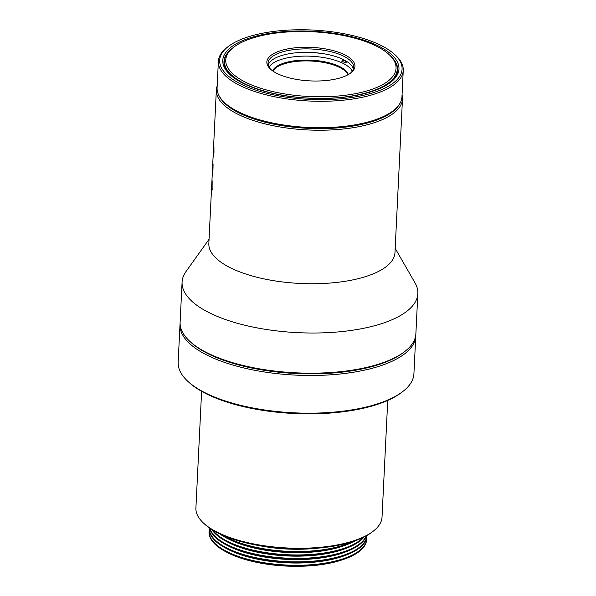 <?xml version="1.0" encoding="UTF-8"?>
<svg xmlns="http://www.w3.org/2000/svg" width="596" height="596" viewBox="0 0 596 596"><rect width="100%" height="100%" fill="white"/><g stroke="black" fill="none" stroke-linecap="round" stroke-linejoin="round"><path stroke-width="0.89" d="M223.656 535.64A78.888 29.994 2.8 0 0 231.412 539.603A78.888 29.994 2.8 0 0 351.714 541.898M227.516 538.501L229.244 539.373A76.571 29.115 2.8 0 0 232.991 541.153A76.571 29.115 2.8 0 0 345.792 545.079L347.595 544.372A78.888 29.994 -177.2 0 1 231.375 540.326A78.888 29.994 -177.2 0 1 227.516 538.501A78.888 29.994 -177.2 0 1 219.924 533.956M212.854 530.179A78.888 29.994 2.8 0 0 231.241 543.045A78.888 29.994 2.8 0 0 363.001 537.518M227.352 541.943L229.073 542.822A76.571 29.115 2.8 0 0 232.82 544.595A76.571 29.115 2.8 0 0 345.628 548.521L347.431 547.813A78.888 29.994 -177.2 0 1 231.211 543.768A78.888 29.994 -177.2 0 1 227.352 541.943A78.888 29.994 -177.2 0 1 211.9 529.591M209.889 528.272A78.888 29.994 2.8 0 0 231.077 546.487A78.888 29.994 2.8 0 0 311.902 557.826A78.888 29.994 2.8 0 0 366.138 535.916M227.18 545.385L228.909 546.264A76.571 29.115 2.8 0 0 232.649 548.037A76.571 29.115 2.8 0 0 345.457 551.963L347.259 551.263A78.888 29.994 -177.2 0 1 231.039 547.217A78.888 29.994 -177.2 0 1 227.18 545.385A78.888 29.994 -177.2 0 1 209.628 528.086M209.241 527.818A78.888 29.994 2.8 0 0 209.256 529.054A78.888 29.994 2.8 0 0 230.905 549.929A78.888 29.994 2.8 0 0 316.543 560.821A78.888 29.994 2.8 0 0 366.823 535.528L366.793 536.221A78.888 29.994 -177.2 0 1 347.088 554.705A78.888 29.994 -177.2 0 1 230.875 550.659A78.888 29.994 -177.2 0 1 227.016 548.827A78.888 29.994 -177.2 0 1 209.218 529.777A78.888 29.994 -177.2 0 1 209.211 528.51L209.241 527.818M227.016 548.827L228.737 549.706A76.571 29.115 2.8 0 0 232.485 551.479A76.571 29.115 2.8 0 0 345.285 555.405L347.088 554.705M209.226 529.874A78.888 29.994 2.8 0 0 209.077 531.23A78.888 29.994 2.8 0 0 209.084 532.496A78.888 29.994 2.8 0 0 230.741 553.379A78.888 29.994 2.8 0 0 316.409 564.263A78.888 29.994 2.8 0 0 366.659 538.94A78.888 29.994 2.8 0 0 366.652 537.674A78.888 29.994 2.8 0 0 366.644 537.577M226.845 552.276L227.977 552.85A77.368 29.413 2.8 0 0 231.762 554.638A77.368 29.413 2.8 0 0 345.74 558.608L346.924 558.147A78.888 29.994 -177.2 0 1 230.704 554.101A78.888 29.994 -177.2 0 1 226.845 552.276A78.888 29.994 -177.2 0 1 209.047 533.219A78.888 29.994 -177.2 0 1 209.04 531.952L209.077 531.23M201.612 391.326L195.905 508.045A93.17 35.425 2.8 0 0 195.913 509.543A93.17 35.425 2.8 0 0 203.422 522.997A93.17 35.425 2.8 0 0 287.235 547.985A93.17 35.425 2.8 0 0 373.089 531.297A93.17 35.425 2.8 0 0 382.029 517.149L387.735 400.43M355.596 540.594A78.888 29.994 -177.2 0 1 347.595 544.372M364.007 537.026A78.888 29.994 -177.2 0 1 347.431 547.813M366.421 535.759A78.888 29.994 -177.2 0 1 347.259 551.263M373.089 531.297L371.911 532.191A91.933 34.955 -177.2 0 1 287.205 548.655A91.933 34.955 -177.2 0 1 204.502 524.003L203.422 522.997M309.674 548.7A77.368 29.413 -177.2 0 1 264.84 546.51M366.659 538.94L366.622 539.663A78.888 29.994 -177.2 0 1 346.924 558.147M258.738 545.534A76.571 29.115 2.8 0 0 315.835 548.327M374.75 44.268A88.201 33.532 -177.2 0 1 390.507 82.412A88.201 33.532 -177.2 0 1 246.997 85.168A88.201 33.532 -177.2 0 1 229.892 74.56A88.201 33.532 -177.2 0 1 262.404 34.657A88.201 33.532 -177.2 0 1 374.75 44.268M389.911 82.866A86.964 33.063 2.8 0 0 397.674 70.112A86.964 33.063 2.8 0 0 393.733 59.451M393.092 110.834L391.907 111.728A91.307 34.717 -177.2 0 1 243.347 114.581A91.307 34.717 -177.2 0 1 225.631 103.6L224.55 102.586A92.551 35.186 2.8 0 0 242.498 113.724A92.551 35.186 2.8 0 0 393.092 110.834A92.551 35.186 2.8 0 0 401.965 96.783L403.261 70.388A92.551 35.186 -177.2 0 1 344.302 100.098A92.551 35.186 -177.2 0 1 243.794 87.329A92.551 35.186 -177.2 0 1 218.374 61.343A92.551 35.186 -177.2 0 1 227.255 47.293L228.432 46.399A91.307 34.717 2.8 0 0 244.747 85.891A91.307 34.717 2.8 0 0 361.049 95.837A91.307 34.717 2.8 0 0 394.708 54.527A91.307 34.717 2.8 0 0 377 43.545A91.307 34.717 2.8 0 0 228.432 46.399M218.374 61.343L217.086 87.739A92.551 35.186 2.8 0 0 224.55 102.586M394.708 54.527L395.796 55.54A92.551 35.186 -177.2 0 1 403.261 70.388M228.924 51.398A86.964 33.063 2.8 0 0 223.962 61.619A86.964 33.063 2.8 0 0 230.443 75.066M180.007 324.529L178.159 362.234A118.015 44.871 2.8 0 0 187.68 381.164A118.015 44.871 2.8 0 0 368.388 406.487A118.015 44.871 2.8 0 0 402.598 391.676A118.015 44.871 2.8 0 0 413.915 373.767L415.762 336.062A118.015 44.871 -177.2 0 1 370.235 368.79A118.015 44.871 -177.2 0 1 245.083 368.254A118.015 44.871 -177.2 0 1 180.007 324.529A118.015 44.871 -177.2 0 1 180.104 323.39M404.55 351.685L403.373 352.579A116.779 44.402 -177.2 0 1 369.527 367.233A116.779 44.402 -177.2 0 1 213.368 356.229A116.779 44.402 -177.2 0 1 190.72 342.178L189.64 341.173A118.015 44.871 2.8 0 0 212.526 355.365A118.015 44.871 2.8 0 0 404.55 351.685A118.015 44.871 2.8 0 0 415.874 333.767L417.841 293.597A118.015 44.871 -177.2 0 1 342.663 331.488A118.015 44.871 -177.2 0 1 214.493 315.202A118.015 44.871 -177.2 0 1 182.085 282.072A118.015 44.871 -177.2 0 1 185.967 271.597L209.054 239.272M402.598 391.676L401.421 392.578A116.779 44.402 -177.2 0 1 367.568 407.232A116.779 44.402 -177.2 0 1 188.768 382.178L187.68 381.164M352.251 71.177A42.502 16.159 2.8 0 0 341.277 62.528A42.502 16.159 2.8 0 0 299.185 56.315A42.502 16.159 2.8 0 0 269.064 67.11M348.295 74.582A38.204 14.527 2.8 0 0 338.051 65.821A38.204 14.527 2.8 0 0 298.976 60.323A38.204 14.527 2.8 0 0 272.67 70.887M347.997 74.746A38.204 14.527 2.8 0 0 338.007 66.677A38.204 14.527 2.8 0 0 299.803 61.12A38.204 14.527 2.8 0 0 272.946 71.08M182.085 282.072L180.119 322.235A118.015 44.871 2.8 0 0 189.64 341.173M218.993 95.628A91.933 34.955 2.8 0 0 242.892 114.723A91.933 34.955 2.8 0 0 334.423 128.125A91.933 34.955 2.8 0 0 399.298 104.442M402.054 94.995A93.17 35.425 -177.2 0 1 402.471 99.107A93.17 35.425 -177.2 0 1 343.125 129.019A93.17 35.425 -177.2 0 1 241.939 116.16A93.17 35.425 -177.2 0 1 216.348 90.003A93.17 35.425 -177.2 0 1 217.175 85.958M372.642 44.38A85.25 32.415 2.8 0 0 233.93 47.039A85.25 32.415 2.8 0 0 249.158 83.909A85.25 32.415 2.8 0 0 357.749 93.2A85.25 32.415 2.8 0 0 389.173 54.631A85.25 32.415 2.8 0 0 372.642 44.38M389.173 54.631L390.261 55.644A86.495 32.884 -177.2 0 1 397.234 69.516A86.495 32.884 -177.2 0 1 342.141 97.282A86.495 32.884 -177.2 0 1 248.204 85.347A86.495 32.884 -177.2 0 1 224.454 61.068A86.495 32.884 -177.2 0 1 232.753 47.941L233.93 47.039M342.842 53.916A44.104 16.77 -177.2 0 1 350.716 72.995A44.104 16.77 -177.2 0 1 278.965 74.373A44.104 16.77 -177.2 0 1 270.405 69.061A44.104 16.77 -177.2 0 1 286.669 49.11A44.104 16.77 -177.2 0 1 342.842 53.916M350.105 73.442A42.86 16.293 2.8 0 0 353.651 67.385A42.86 16.293 2.8 0 0 341.88 55.353A42.86 16.293 2.8 0 0 295.333 49.438A42.86 16.293 2.8 0 0 268.036 63.198A42.86 16.293 2.8 0 0 270.971 69.568M402.471 99.107L394.969 252.63A93.17 35.425 -177.2 0 1 335.615 282.541A93.17 35.425 -177.2 0 1 234.429 269.683A93.17 35.425 -177.2 0 1 208.846 243.526L211.543 188.381M216.348 90.003L212.869 161.278A93.17 35.425 -177.2 0 0 212.846 161.97L212.496 170.434L212.936 163.475A93.17 35.425 -177.2 0 0 213.085 164.459L212.809 175.813A93.17 35.425 -177.2 0 1 212.616 174.971L212.846 167.208L212.407 173.6A93.17 35.425 -177.2 0 1 212.347 172.482L211.573 188.135M212.116 188.574L212.161 181.214A93.17 35.425 -177.2 0 1 212.064 180.394L211.699 190.727M212.087 187.956L212.265 189.938M211.99 189.938L211.632 191.383A93.17 35.425 -177.2 0 1 211.558 190.72M212.72 164.578L212.854 161.672M213.845 153.15L213.249 156.569L213.77 145.968L213.845 153.15M213.383 157.031L213.562 156.577M213.696 145.521L213.77 145.968M268.193 64.934A42.86 16.293 -177.2 0 1 297.3 52.679A42.86 16.293 -177.2 0 1 341.717 58.795A42.86 16.293 -177.2 0 1 353.331 69.091M345.71 60.822L345.658 61.88A51.114 19.437 -177.2 0 1 346.41 62.185M345.658 61.88L344.324 62.304M344.548 60.174L341.627 61.112L345.047 62.625L347.386 61.872M395.178 248.368L414.987 282.802A118.015 44.871 -177.2 0 1 417.841 293.597M213.554 156.487L213.524 155.102M213.994 147.696L213.442 150.125L213.331 154.841L213.726 155.094M213.986 152.457L213.949 147.45M213.331 154.841L213.681 152.449M211.908 189.96L211.975 188.574M211.975 185.892L211.997 179.396M211.655 186.414L211.662 185.877L211.655 186.414M323.546 53.714A52.135 19.824 2.8 0 0 299.334 52.53M415.777 334.915A118.015 44.871 -177.2 0 1 415.762 336.062M224.454 61.068L224.26 65.053M397.234 69.516L397.04 73.502"/></g></svg>
